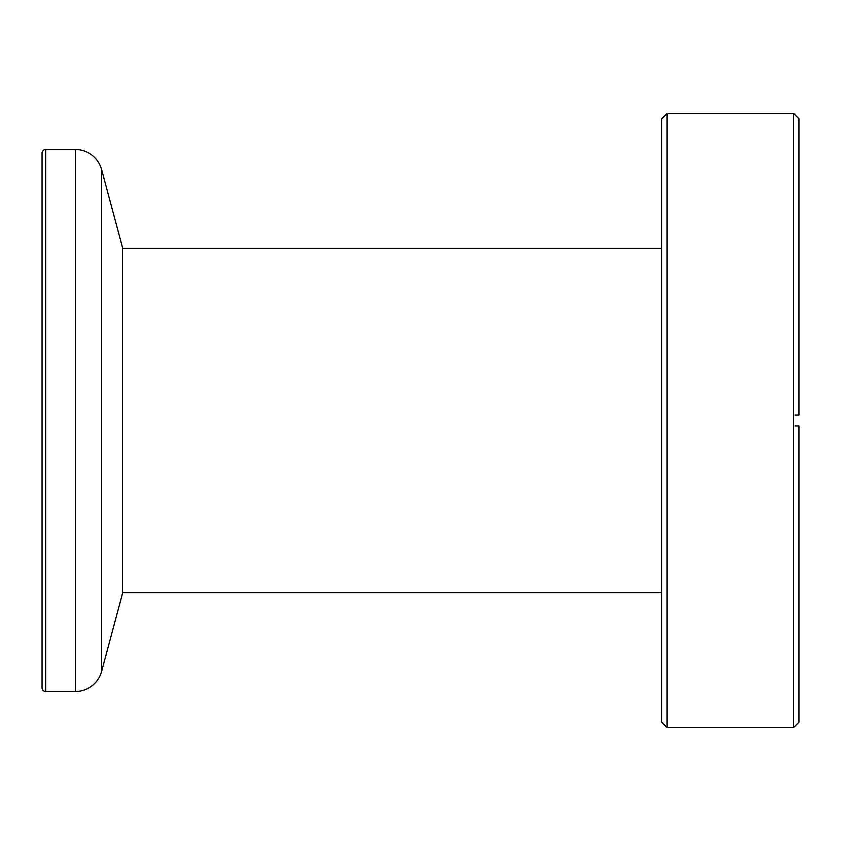 <?xml version="1.0" encoding="UTF-8"?>
<svg xmlns="http://www.w3.org/2000/svg" width="841" height="841" viewBox="0 0 841 841"><rect width="100%" height="100%" fill="white"/><g stroke="black" fill="none" stroke-linecap="round" stroke-linejoin="round"><path stroke-width="1.26" d="M75.448 149.53L45.666 149.53A3.616 3.616 0 0 0 42.05 153.146L42.05 687.854A3.616 3.616 0 0 0 45.666 691.47L75.448 691.47L75.448 149.53A27.101 27.101 0 0 1 101.624 169.619L101.624 671.381A27.101 27.101 0 0 1 75.448 691.47M101.624 671.381L122.376 593.914L122.376 247.086L101.624 169.619M667.081 727.591L661.657 722.177L661.657 118.823L667.081 113.409L667.081 727.591L793.526 727.591L793.526 113.409L667.081 113.409M793.526 113.409L798.95 118.823L798.95 415.076L797.468 415.076M797.468 425.924L798.95 425.924L798.95 722.177L793.526 727.591M798.95 425.924L795.008 425.924M795.008 415.076L798.95 415.076M45.666 149.53L45.666 691.47M661.657 592.569L122.376 592.569M661.657 248.431L122.376 248.431"/></g></svg>
